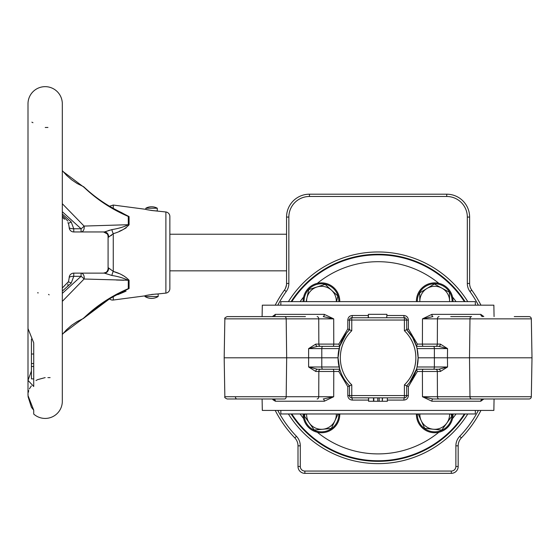 <?xml version="1.0" encoding="UTF-8"?>
<svg xmlns="http://www.w3.org/2000/svg" width="560" height="560" viewBox="0 0 560 560"><rect width="100%" height="100%" fill="white"/><g stroke="black" fill="none" stroke-linecap="round" stroke-linejoin="round"><path stroke-width="0.84" d="M82.831 318.759A4.578 3.507 -112.4 0 0 84.084 317.723L84.21 317.863A4.578 4.578 0 0 1 82.831 318.759L77.182 321.559L71.589 325.311L66.619 329.665L62.321 334.46L66.619 329.665L71.589 325.311L77.182 321.559L82.831 318.759M82.831 227.374A4.578 1.12 -37.7 0 0 84.084 226.072A4.578 3.129 90 0 1 84.21 227.374A4.578 3.129 90 0 1 81.081 231.952L73.759 231.952A4.578 4.578 -90 0 1 69.188 227.43L69.188 227.416A4.578 1.393 -0.5 0 0 73.759 228.767L73.759 231.952A4.578 4.578 0 0 1 69.188 227.416C68.67 223.874 68.222 222.327 67.83 222.782L67.83 222.782A4.578 1.757 -42.6 0 0 71.197 221.935L73.759 228.767L81.081 228.767A4.578 1.12 -37.7 0 0 82.831 227.374M107.408 270.949L108.528 267.89L113.26 271.425C119.973 273.294 125.251 276.241 129.073 280.273L84.084 279.013A4.578 1.12 -142.3 0 0 82.831 277.711A4.578 1.12 -142.3 0 0 81.081 276.318L73.759 276.318A4.578 1.393 -179.5 0 0 69.188 277.669L69.188 277.669A4.578 1.393 -179.5 0 0 69.188 277.69M106.022 272.384L103.509 273.133L81.081 273.133A4.578 3.129 90 0 1 84.21 277.711A4.578 3.129 90 0 1 84.084 279.013L62.321 301.364M82.831 186.326L82.831 186.326A4.578 4.578 0 0 1 84.21 187.222L84.084 187.355A4.578 3.507 -67.6 0 0 82.831 186.326L77.182 183.526L71.589 179.774L66.619 175.42L62.321 170.625L66.619 175.42L71.589 179.774L77.182 183.526L82.831 186.326M28.028 396.529L31.43 407.295L33.719 410.179L28 395.528L28.035 394.457M33.719 378.889L31.43 378.889L31.43 339.059M33.719 354.018L31.43 354.018M33.719 363.559L31.43 363.559M33.719 366.471L31.43 366.471M28.28 392.399L28.728 390.6M29.379 388.92L31.318 385.931M33.719 410.179L33.719 414.064A17.164 17.164 0 0 0 62.321 401.275L62.321 103.81A17.164 17.164 0 0 0 45.164 86.653A17.164 17.164 0 0 0 28 103.81L28 328.587L33.719 342.804L33.719 386.491L28 380.359L31.43 371.035M107.282 271.145L106.393 272.111M107.247 233.884L103.509 231.952A4.578 4.578 0 0 1 108.087 236.523L107.968 235.48M107.912 235.277L107.436 234.178M103.509 231.952L81.081 231.952L104.398 231.952L81.081 231.952L81.081 228.767L62.321 211.715M129.073 280.273A4.578 2.793 -0 0 0 128.289 280.378C123.564 278.054 118.097 276.416 111.895 275.471L104.398 273.133L81.081 273.133L104.398 273.133A4.578 4.179 -90 0 0 108.528 267.89M117.061 272.846L113.26 271.425A4.578 1.281 -68.7 0 0 111.895 275.471M115.878 209.769L129.073 216.58L129.073 224.812A4.578 2.793 0 0 1 128.289 224.707C123.956 226.919 118.489 228.55 111.895 229.614A4.578 1.281 -111.3 0 0 113.26 233.66L108.528 237.195L108.087 236.523L108.087 268.562A4.578 4.578 0 0 1 103.509 273.133L81.081 273.133L81.081 276.318L62.321 293.37M129.073 216.762L121.464 212.548M129.073 216.58A4.578 3.626 0 0 1 128.289 216.44C111.72 209.328 96.985 199.64 84.084 187.355L62.321 171.01M119.322 231.294L122.108 230.027M124.075 229.04L126.175 227.843M111.09 235.683L112.007 234.773M109.76 230.16L108.087 230.706M117.775 294.679L126.042 291.179M69.188 277.669C68.67 281.211 68.222 282.758 67.83 282.303L67.83 282.303A4.578 1.757 42.6 0 1 71.197 283.15L73.759 276.318L73.759 273.133A4.578 4.578 0 0 0 69.188 277.669L69.188 277.669A4.578 4.578 -90 0 1 73.759 273.133L81.081 273.133M118.006 293.489L116.291 294.392M116.165 294.462L115.01 295.092M123.788 224.84L108.087 225.33M62.321 203.721L84.084 226.072L128.289 224.707L128.289 216.44L121.604 212.611C107.807 206.108 95.347 197.645 84.21 187.222M129.073 224.812C125.265 228.837 119.994 231.784 113.26 233.66L113.26 271.425M108.528 237.195A4.578 4.179 -90 0 0 104.398 231.952L111.895 229.614M129.073 280.504L129.073 288.505A4.578 3.626 0 0 0 128.289 288.645L121.562 292.495M129.073 288.505L115.878 295.316M62.321 334.068L84.084 317.723C96.803 305.571 111.545 295.876 128.289 288.645L128.289 280.378M124.033 276.024L122.052 275.03M118.426 273.406L117.894 273.189M116.361 280.021L123.788 280.245M62.321 215.558L67.907 221.116M48.545 294.413L49.147 294.833M37.541 379.673L36.008 380.548M50.099 377.608L49.133 377.622M48.503 377.622L47.894 377.622M71.197 283.15L62.321 291.074M62.321 214.011L71.197 221.935M45.234 127.484L47.936 127.463M31.885 122.171L32.956 122.689M37.569 292.803L38.269 292.88M45.164 377.601L37.569 379.659M169.862 288.575A4.578 4.578 0 0 1 165.886 293.111L165.886 211.974A4.578 4.578 0 0 1 169.862 216.51L169.862 288.575L169.862 216.51M84.245 317.835L109.543 298.851A4.578 4.578 0 0 0 113.26 300.034L144.963 295.862L144.956 296.499L158.165 296.499L158.137 294.126C158.396 293.51 144.62 295.372 144.963 295.862M165.886 211.974L151.536 210.476M165.886 293.111L156.191 294.126M148.645 294.973L149.002 294.896M151.473 294.49L153.083 294.308M155.288 294.154L156.184 294.126M145.838 208.222L157.283 208.222A11.438 11.438 0 0 0 151.718 206.78L151.403 206.78A11.438 11.438 0 0 0 145.838 208.222L145.831 209.335L113.26 205.044L113.26 208.362M151.522 210.476L147.483 209.741M145.831 209.335C145.467 209.692 157.57 211.323 157.304 210.847L157.283 208.222M144.956 296.499A12.383 12.383 0 0 0 158.165 296.499M467.775 413.973A105.826 105.826 0 0 1 288.4 413.973M275.219 305.172A115.549 115.549 0 0 1 284.396 290.164A11.438 11.438 0 0 0 286.559 283.465L286.559 217.077A22.883 22.883 0 0 1 309.442 194.194L446.733 194.194A22.883 22.883 0 0 1 469.616 217.077L469.616 283.465A11.438 11.438 0 0 0 471.779 290.164A115.549 115.549 0 0 1 480.956 305.172M480.956 410.424A115.549 115.549 0 0 1 461.37 437.899A11.438 11.438 0 0 0 458.171 445.83L458.171 466.487A6.867 6.867 0 0 1 451.311 473.347L304.864 473.347A6.867 6.867 0 0 1 298.004 466.487L298.004 445.83A11.438 11.438 0 0 0 294.805 437.899A115.549 115.549 0 0 1 275.219 410.424A115.549 115.549 0 0 0 294.805 437.899L296.457 436.317A13.727 13.727 0 0 1 300.293 445.83L300.293 466.487A4.578 4.578 0 0 0 304.864 471.058L304.864 473.347M478.38 305.172A113.26 113.26 0 0 0 469.924 291.501A13.727 13.727 0 0 1 467.327 283.465L467.327 217.077L469.616 217.077A22.883 22.883 0 0 0 446.733 194.194L446.733 196.483L309.442 196.483A20.594 20.594 0 0 0 288.848 217.077L288.848 283.465A13.727 13.727 0 0 1 286.251 291.501A113.26 113.26 0 0 0 277.795 305.172A113.26 113.26 0 0 1 286.251 291.501L284.396 290.164M469.924 291.501L471.779 290.164L470.855 288.645M470.141 286.909L469.749 285.243M286.447 285.068L285.509 288.253M288.4 301.623A105.826 105.826 0 0 1 467.775 301.623A105.826 105.826 0 0 0 288.4 301.623M378.084 254.828A102.97 102.97 0 0 0 291.795 301.623A102.97 102.97 0 0 1 464.38 301.623M464.38 413.973A102.97 102.97 0 0 1 291.795 413.973A102.97 102.97 0 0 0 378.084 460.761M514.269 316.61L529.032 316.61A2.289 2.289 0 0 1 531.321 318.857L532 357.798L469.504 357.798L469.98 396.739A2.289 1.617 90 0 0 471.597 398.986L432.943 398.986A2.289 1.064 -90 0 0 431.886 401.233L422.478 396.739L531.321 396.739A2.289 2.289 0 0 1 529.032 398.986L450.723 398.986M519.176 316.61L529.032 316.61A2.289 2.289 0 0 1 531.321 318.857L532 357.798L531.321 396.739A2.289 2.289 0 0 1 529.032 398.986L519.176 398.986M531.321 318.857L469.98 318.857L469.504 357.798L447.44 357.798L447.559 366.989L438.76 369.236L416.458 369.236L417.06 366.989L447.559 366.989L440.377 371.483L422.401 371.483L422.478 396.739L432.943 398.986L529.032 398.986M494.067 316.61L493.864 305.172L262.311 305.172L262.108 316.61M272.328 316.61L275.387 314.363A2.289 2.03 -90 0 1 273.357 316.61L273.413 316.61M275.387 314.363L324.289 314.363L333.697 318.857L333.774 344.106L338.814 344.106L347.795 328.895L349.482 329.77L346.661 332.976M412.538 337.393L406.686 329.77L406.686 320.04L408.38 320.082C408.086 317.275 406.588 315.749 403.893 315.504A2.289 0.511 -90 0 0 404.404 317.751L351.771 317.751A2.289 0.511 -90 0 0 352.282 315.504C349.587 315.749 348.089 317.275 347.795 320.082L349.482 320.04L349.482 329.77L351.771 330.722A37.751 37.751 0 0 0 351.771 384.874L349.482 385.819A40.04 40.04 0 0 1 349.482 329.77A40.04 40.04 0 0 0 349.482 385.819L349.482 395.549L347.795 395.514C348.089 398.321 349.58 399.847 352.282 400.085A2.289 0.511 -90 0 0 351.771 397.838A2.289 2.289 0 0 1 349.482 395.549L404.404 395.549L404.404 384.874A37.751 37.751 0 0 0 404.404 330.722L404.404 320.04L351.771 320.04L351.771 330.722M404.404 330.722L408.38 328.895L417.361 344.106L422.401 344.106L422.478 318.857L431.886 314.363A2.289 1.064 -90 0 0 432.943 316.61L422.478 318.857L437.437 318.857L437.332 344.106L440.377 344.106L447.559 348.607L447.44 357.798L418.131 357.798L417.06 366.989M431.886 314.363L480.788 314.363L483.812 316.568M494.067 398.986L493.864 410.424L262.311 410.424L262.108 398.986M272.916 399.728L275.387 401.233L272.356 399.028M409.514 382.613L406.686 385.819A40.04 40.04 0 0 0 406.686 329.77A40.04 40.04 0 0 1 406.686 385.819L406.686 395.549A2.289 2.289 0 0 1 404.404 397.838L351.771 397.838L351.771 384.874M339.115 348.607L308.616 348.607L317.415 346.353L339.717 346.353L338.044 357.798L224.175 357.798L224.854 318.857C224.287 318.318 225.05 317.569 227.143 316.61L305.445 316.61M338.044 357.798L339.717 369.236L317.415 369.236A2.289 1.617 -90 0 0 315.798 371.483L308.616 366.989L308.616 348.607L315.798 344.106A2.289 1.617 -90 0 0 317.415 346.353M349.482 385.826L347.795 386.701L338.814 371.483L333.774 371.483L333.697 396.739L286.188 396.739A2.289 1.617 90 0 1 284.571 398.986L227.143 398.986C225.05 398.027 224.287 397.278 224.854 396.739L286.188 396.739L286.671 357.798L286.188 318.857L224.854 318.857C224.287 318.318 225.05 317.569 227.143 316.61L241.906 316.61M317.415 369.236L308.616 366.989L321.79 366.989L321.79 348.607A2.289 0.98 -90 0 1 322.77 346.353L320.46 346.353A2.289 1.617 -90 0 1 318.843 344.106L333.774 344.106A2.289 0.868 -90 0 1 332.899 346.353M483.847 398.986L480.788 401.233L431.886 401.233M439.054 398.986A2.289 1.617 90 0 1 437.437 396.739L437.332 371.483A2.289 1.617 90 0 0 435.715 369.236L423.276 369.236A2.289 0.868 90 0 0 422.401 371.483L417.361 371.483L408.38 386.701L406.686 385.826M406.686 395.549L404.404 395.549L404.404 397.838A2.289 0.511 -90 0 0 403.893 400.085C406.588 399.847 408.086 398.321 408.38 395.514L406.686 395.549L406.294 396.837M324.289 401.233A2.289 1.064 -90 0 0 323.232 398.986L333.697 396.739L324.289 401.233L275.387 401.233A2.289 2.03 -90 0 0 273.357 398.986L273.413 398.986M439.054 316.61A2.289 1.617 90 0 0 437.437 318.857L469.98 318.857A2.289 1.617 90 0 1 471.597 316.61L450.723 316.61M324.289 314.363A2.289 1.064 -90 0 1 323.232 316.61L333.697 318.857L286.188 318.857A2.289 1.617 90 0 0 284.571 316.61L279.664 316.61M241.906 398.986L236.992 398.986A2.289 1.617 90 0 1 235.375 396.739M409.64 382.445L416.458 369.236M417.06 348.607L416.458 346.353L438.76 346.353L447.559 348.607L417.06 348.607L418.131 357.798M416.458 346.353L412.671 337.61M346.528 333.144L339.717 346.353M339.717 369.236L339.745 369.348C341.565 375.459 344.813 380.947 349.482 385.819M440.377 344.106A2.289 1.617 90 0 1 438.76 346.353L435.715 346.353A2.289 1.617 90 0 0 437.332 344.106L422.401 344.106A2.289 0.868 90 0 0 423.276 346.353M332.899 369.236A2.289 0.868 -90 0 1 333.774 371.483L315.798 371.483M338.814 344.106L339.745 346.248L341.103 342.454M415.072 342.447L416.43 346.248L417.361 344.106M349.482 320.04L351.771 320.04L351.771 317.751A2.289 2.289 0 0 0 349.482 320.04A2.289 2.289 0 0 1 351.771 317.751L350.581 318.087M405.979 318.381L404.404 317.751A2.289 2.289 0 0 1 406.686 320.04L406.546 319.249M341.103 373.142L339.745 369.348L338.814 371.483M440.377 371.483A2.289 1.617 90 0 0 438.76 369.236M406.686 385.819L404.404 384.874M350.91 397.67L350.511 397.46M417.361 371.483L416.43 369.348L415.072 373.142M482.818 316.61A2.289 2.03 -90 0 1 480.788 314.363A2.289 2.03 90 0 0 482.762 316.61L482.748 316.603M482.818 398.986L482.818 398.986A2.289 2.03 -90 0 0 480.788 401.233M386.939 314.321L386.701 317.751M386.701 314.321L368.396 314.321L368.396 317.751M368.396 314.321L368.186 317.751M368.557 397.838L368.557 401.275L373.814 401.275L373.814 397.838M373.814 401.275L377.776 401.275L377.776 397.838M377.776 401.275L379.169 401.275L379.169 397.838M379.169 401.275L382.27 401.275L382.27 397.838M382.27 401.275L382.592 397.838M382.592 401.275L387.352 401.275L387.352 397.838M373.492 401.275L373.492 397.838M427.007 288.449A14.875 14.875 0 0 1 449.589 300.853L449.407 292.271L434.357 283.997L419.664 292.894L419.846 301.483A14.875 14.875 0 0 1 427.007 288.449M449.582 301.623A14.875 14.875 0 0 0 449.589 300.853L449.603 301.623M417.333 301.623A17.388 17.388 0 0 1 451.283 295.89A17.388 17.388 0 0 1 452.102 301.623M416.416 301.623A18.305 18.305 0 0 1 452.158 295.61A18.305 18.305 0 0 1 453.012 301.623M306.593 301.623A14.875 14.875 0 0 1 331.478 290.178A14.875 14.875 0 0 1 336.322 301.623M336.581 301.623L337.827 295.96L325.129 284.389L308.77 289.597L306.131 301.623M304.073 301.623A17.388 17.388 0 0 1 320.607 283.801A17.388 17.388 0 0 1 338.842 301.623M303.156 301.623A18.305 18.305 0 0 1 320.572 282.884A18.305 18.305 0 0 1 339.759 301.623M305.284 413.973L304.353 415.982L314.251 430.017L322.805 429.24A14.875 14.875 0 0 1 306.593 413.973M336.322 413.973A14.875 14.875 0 0 1 334.957 420.665L331.359 428.463L322.805 429.24A14.875 14.875 0 0 0 334.957 420.665L338.051 413.973M338.842 413.973A17.388 17.388 0 0 1 319.97 431.753A17.388 17.388 0 0 1 304.073 413.973M339.759 413.973A18.305 18.305 0 0 1 319.9 432.663A18.305 18.305 0 0 1 303.156 413.973M418.187 413.973L424.704 428.379L433.251 429.226A14.875 14.875 0 0 1 419.853 413.973M449.582 413.973A14.875 14.875 0 0 1 446.796 423.094L441.791 430.073L433.251 429.226A14.875 14.875 0 0 0 446.796 423.094L451.808 416.122L450.835 413.973M452.102 413.973A17.388 17.388 0 0 1 431.592 431.536A17.388 17.388 0 0 1 417.333 413.973M453.012 413.973A18.305 18.305 0 0 1 431.438 432.439A18.305 18.305 0 0 1 416.416 413.973M475.335 410.424L475.335 413.973L280.84 413.973L280.84 410.424M475.335 305.172L475.335 301.623L280.84 301.623L280.84 305.172M67.907 286.23L67.907 283.969M113.26 296.723L113.26 300.034M291.109 413.973A103.537 103.537 0 0 0 465.066 413.973M467.327 217.077A20.594 20.594 0 0 0 446.733 196.483M467.327 283.465L469.616 283.465M309.442 194.194L309.442 196.483M286.559 217.077L288.848 217.077M304.864 471.058L451.311 471.058A4.578 4.578 0 0 0 455.882 466.487L455.882 445.83A13.727 13.727 0 0 1 459.718 436.317L461.37 437.899M459.718 436.317A113.26 113.26 0 0 0 478.38 410.424M286.559 283.465L288.848 283.465M455.882 445.83L458.171 445.83M455.882 466.487L458.171 466.487M451.311 471.058L451.311 473.347M298.004 445.83L300.293 445.83M298.004 466.487L300.293 466.487M277.795 410.424A113.26 113.26 0 0 0 296.457 436.317M465.066 301.623A103.537 103.537 0 0 0 291.109 301.623M317.338 432.264A96.103 96.103 0 0 0 438.837 432.264M438.837 283.332A96.103 96.103 0 0 0 317.338 283.332M452.55 418.551A96.103 96.103 0 0 0 456.064 413.973M456.064 301.623A96.103 96.103 0 0 0 452.55 297.045M347.795 328.895L347.795 320.082M352.282 315.504L368.186 315.504M386.939 315.504L403.893 315.504M408.38 320.082L408.38 328.895M315.798 344.106L318.843 344.106L318.738 318.857A2.289 1.617 90 0 0 317.121 316.61M317.121 398.986A2.289 1.617 90 0 0 318.738 396.739L318.843 371.483A2.289 1.617 -90 0 1 320.46 369.236M408.38 386.701L408.38 395.514M403.893 400.085L387.352 400.085M368.557 400.085L352.282 400.085M347.795 395.514L347.795 386.701M303.625 297.045A96.103 96.103 0 0 0 300.111 301.623M300.111 413.973A96.103 96.103 0 0 0 303.625 418.551M322.77 369.236A2.289 0.98 -90 0 1 321.79 366.989L339.115 366.989M433.405 346.353A2.289 0.98 90 0 1 434.385 348.607L434.385 366.989A2.289 0.98 90 0 1 433.405 369.236M404.404 317.751L404.404 320.04L406.686 320.04A2.289 2.289 0 0 0 404.404 317.751M121.604 292.474C107.807 298.977 95.347 307.44 84.21 317.863M64.512 219.289L62.321 217.105M64.512 285.796L64.043 286.265M62.321 287.98L67.83 282.303M113.26 205.044L109.543 206.234M28 293.468L28 395.528M169.862 270.844L286.559 270.844M169.862 234.234L286.559 234.234M471.779 290.164L470.904 288.743M227.143 398.986C225.05 398.027 224.287 397.278 224.854 396.739L224.175 357.798M531.321 396.739L532 357.798M368.62 401.275L368.62 397.838"/></g></svg>
